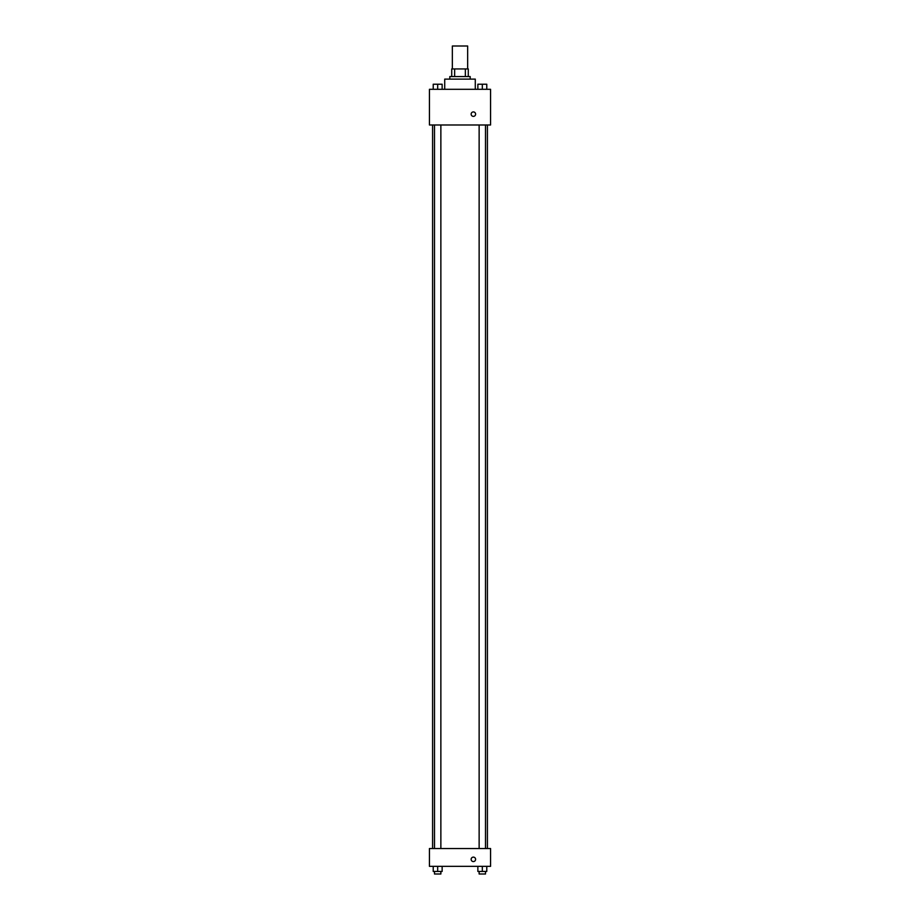 <?xml version="1.0" encoding="UTF-8"?>
<svg xmlns="http://www.w3.org/2000/svg" width="920" height="920" viewBox="0 0 920 920"><rect width="100%" height="100%" fill="white"/><g stroke="black" fill="none" stroke-linecap="round" stroke-linejoin="round"><path stroke-width="1.38" d="M467.647 68.931L467.647 46L452.352 46L452.352 68.931M454.641 76.567L454.641 68.931L451.72 68.931L451.72 76.567L451.72 68.931M454.641 68.931L468.28 68.931L468.28 76.567M465.359 76.567L465.359 68.931M449.811 79.12L449.811 76.567L470.189 76.567L470.189 79.12M475.284 89.309L475.284 79.12L444.716 79.12L444.716 89.309M429.433 89.309L490.567 89.309L490.567 124.982L429.433 124.982L429.433 89.309M471.143 114.149A2.231 2.231 0 0 1 474.49 112.217A2.231 2.231 0 0 1 474.49 116.081A2.231 2.231 0 0 1 471.143 114.149M429.433 848.527L490.567 848.527L490.567 866.352L429.433 866.352L429.433 848.527M473.374 861.58A2.231 2.231 0 0 1 471.442 858.233A2.231 2.231 0 0 1 475.306 858.233A2.231 2.231 0 0 1 473.374 861.58M477.859 866.352L477.859 871.447L486.772 871.447L486.772 866.352L486.772 871.447M482.322 871.447L482.322 866.352M485.507 871.447L485.507 874L479.136 874L479.136 871.447M433.228 866.352L433.228 871.447L442.14 871.447L442.14 866.352L442.14 871.447M437.678 871.447L437.678 866.352M440.864 871.447L440.864 874L434.493 874L434.493 871.447M477.859 89.309L477.859 84.215L486.772 84.215L486.772 89.309L486.772 84.215M482.322 89.309L482.322 84.215M485.507 84.215L479.136 84.215M433.228 89.309L433.228 84.215L442.14 84.215L442.14 89.309L442.14 84.215M437.678 89.309L437.678 84.215M440.864 84.215L434.493 84.215M487.416 848.527L487.416 124.982M432.584 848.527L432.584 124.982M479.136 124.982L479.136 848.527M485.507 124.982L485.507 848.527M440.864 848.527L440.864 124.982M434.493 848.527L434.493 124.982"/></g></svg>
